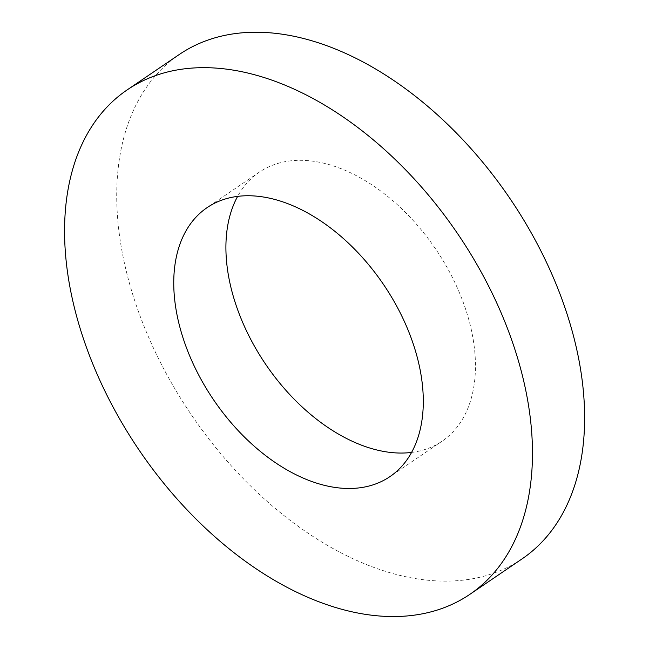 <?xml version="1.0" encoding="UTF-8"?>
<svg xmlns="http://www.w3.org/2000/svg" width="649" height="649" viewBox="0 0 649 649"><rect width="100%" height="100%" fill="white"/><g stroke="black" fill="none" stroke-linecap="round" stroke-linejoin="round"><path stroke-width="0.49" stroke-dasharray="3.25 2.43" d="M411.563 452.426A162.623 102.688 -124.2 0 0 442.058 441.215A162.623 102.688 -124.2 0 0 450.82 274.397A162.623 102.688 -124.2 0 0 295.701 160.425A162.623 102.688 -124.2 0 0 259.3 172.163A162.623 102.688 -124.2 0 0 237.631 196.379M522.015 558.919A304.916 192.542 55.8 0 1 191.406 414.881A304.916 192.542 55.8 0 1 179.335 54.459M259.3 172.163L207.145 207.599M442.058 441.215L389.903 476.642"/><path stroke-width="0.97" d="M237.631 196.379A162.623 102.688 -124.2 0 0 265.733 364.389A162.623 102.688 -124.2 0 0 411.563 452.426M243.545 195.86A162.623 102.688 55.8 0 1 398.664 309.824A162.623 102.688 55.8 0 1 389.903 476.642A162.623 102.688 55.8 0 1 213.578 399.816A162.623 102.688 55.8 0 1 207.145 207.599A162.623 102.688 55.8 0 1 243.545 195.86M195.438 67.877A304.916 192.542 55.8 0 1 486.288 281.577A304.916 192.542 55.8 0 1 469.86 594.346A304.916 192.542 55.8 0 1 139.251 450.309A304.916 192.542 55.8 0 1 127.18 89.886A304.916 192.542 55.8 0 1 195.438 67.877M127.18 89.886L179.335 54.459A304.916 192.542 55.8 0 1 247.594 32.45A304.916 192.542 55.8 0 1 538.435 246.141A304.916 192.542 55.8 0 1 522.015 558.919L469.86 594.346"/></g></svg>

